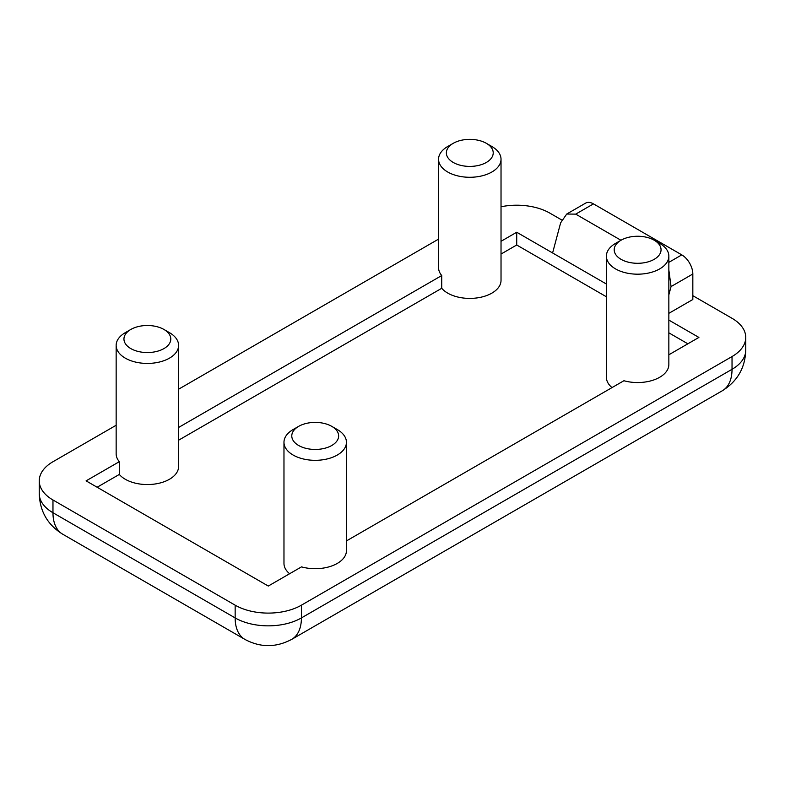 <?xml version="1.0" encoding="UTF-8"?>
<svg xmlns="http://www.w3.org/2000/svg" width="785" height="785" viewBox="0 0 785 785"><rect width="100%" height="100%" fill="white"/><g stroke="black" fill="none" stroke-linecap="round" stroke-linejoin="round"><path stroke-width="1.18" d="M163.937 329.464L169.462 332.654A31.233 18.035 180 0 1 169.462 332.654A31.233 18.035 180 0 1 178.607 345.4A31.233 18.035 180 0 1 169.462 358.146A31.233 18.035 180 0 1 125.296 358.146A31.233 18.035 180 0 1 116.151 345.4A31.233 18.035 180 0 1 125.296 332.654A31.233 18.035 180 0 1 125.296 332.644L130.81 329.464A23.422 13.522 180 0 1 163.937 329.464A23.422 13.522 180 0 1 163.937 348.589A23.422 13.522 180 0 1 130.81 348.589A23.422 13.522 180 0 1 130.81 329.464L125.296 332.654M331.77 426.363A23.422 13.522 180 0 1 331.77 445.487A23.422 13.522 180 0 1 298.643 445.487A23.422 13.522 180 0 1 298.643 426.363A23.422 13.522 180 0 1 331.77 426.363L337.295 429.542A31.233 18.035 180 0 1 346.44 442.298L346.44 550.668A31.233 18.035 180 0 1 301.499 566.868L268.284 586.052L86.095 480.862L119.31 461.688L119.31 474.434A31.233 18.035 0 0 0 125.296 479.272A31.233 18.035 0 0 0 159.326 483.177A31.233 18.035 0 0 0 178.607 466.525L178.607 345.4M346.44 442.298A31.233 18.035 180 0 1 337.295 455.045A31.233 18.035 180 0 1 293.129 455.045A31.233 18.035 180 0 1 283.974 442.298A31.233 18.035 180 0 1 293.129 429.542L298.643 426.363L293.129 429.542M659.704 243.399L654.19 240.21L659.704 243.399A31.233 18.035 180 0 1 668.849 256.155A31.233 18.035 180 0 1 649.578 272.807A31.233 18.035 180 0 1 615.538 268.902A31.233 18.035 180 0 1 606.393 256.155A31.233 18.035 180 0 1 615.538 243.399L621.063 240.21A23.422 13.522 180 0 1 654.19 240.21L654.19 240.21A23.422 13.522 180 0 1 654.19 259.335A23.422 13.522 180 0 1 621.063 259.335A23.422 13.522 180 0 1 621.063 240.21M668.849 256.155L668.849 364.525A31.233 18.035 180 0 1 623.918 380.725L346.44 540.924M491.871 146.501L486.357 143.321L491.871 146.501A31.233 18.035 180 0 1 501.026 159.257A31.233 18.035 180 0 1 481.745 175.909A31.233 18.035 180 0 1 447.705 172.003A31.233 18.035 180 0 1 438.56 159.257A31.233 18.035 180 0 1 447.705 146.501L453.23 143.321A23.422 13.522 180 0 1 486.357 143.321L486.357 143.321A23.422 13.522 180 0 1 486.357 162.446A23.422 13.522 180 0 1 453.23 162.446A23.422 13.522 180 0 1 453.23 143.321M178.607 427.452L441.729 275.545L441.729 288.291A31.233 18.035 0 0 0 447.705 293.129A31.233 18.035 0 0 0 481.745 297.034A31.233 18.035 0 0 0 501.026 280.373L501.026 159.257M52.968 499.986A46.845 27.043 180 0 1 39.25 480.862L39.25 493.618A46.845 27.043 180 0 0 52.968 512.742A46.845 27.043 120 0 0 62.672 534.183L244.861 639.373A46.845 27.043 -60 0 1 235.157 617.923L52.968 512.742L52.968 499.986L235.157 605.176A46.845 27.043 0 0 0 301.411 605.176L732.032 356.557A46.845 27.043 0 0 0 745.75 337.432A46.845 27.043 0 0 0 732.032 318.308L692.831 295.68M438.56 239.121L178.607 389.203M116.151 425.264L52.968 461.737A46.845 27.043 180 0 0 39.25 480.862M561.667 219.947L549.843 213.118A46.845 27.043 0 0 0 501.026 206.769M119.31 461.688A31.233 18.035 180 0 1 116.151 453.769L116.151 345.4M441.729 275.545A31.233 18.035 180 0 1 438.56 267.626L438.56 159.257M501.026 241.309L516.716 232.242L606.393 284.023M668.849 294.836L671.057 286.574L692.831 274.004L692.831 299.497L668.849 313.343M668.849 320.084L698.905 337.432L668.849 354.781M119.31 474.434L97.134 487.24M283.974 442.298L283.974 563.414A31.233 18.035 0 0 0 289.606 573.737M606.393 256.155L606.393 377.271A31.233 18.035 0 0 0 612.015 387.594M606.393 296.769L516.716 244.999L516.716 232.242M687.866 343.81L668.849 332.83M692.831 274.004A15.612 9.018 -120 0 0 681.792 254.88L593.46 203.874A15.612 9.018 -120 0 0 585.649 203.109L566.721 214.04L575.699 214.128L620.974 240.269M566.721 214.04L560.637 222.822L552.601 252.966M516.716 244.999L501.026 254.055M441.729 288.291L178.607 440.199M668.849 270.06L671.057 286.574M722.328 390.753A46.845 27.043 -120 0 0 732.032 369.303L301.411 617.923A46.845 27.043 60 0 1 291.706 639.373L722.328 390.753C737.4 381.304 745.21 367.782 745.75 350.179A46.845 27.043 180 0 1 732.032 369.303L732.032 356.557M235.157 605.176L235.157 617.923A46.845 27.043 180 0 0 301.411 617.923L301.411 605.176M681.792 254.88L668.849 262.347M575.699 214.128L593.46 203.874M39.25 493.618C39.819 511.31 47.63 524.841 62.672 534.183M244.861 639.373C260.375 647.703 275.986 647.703 291.706 639.373M745.75 337.432L745.75 350.179"/></g></svg>
